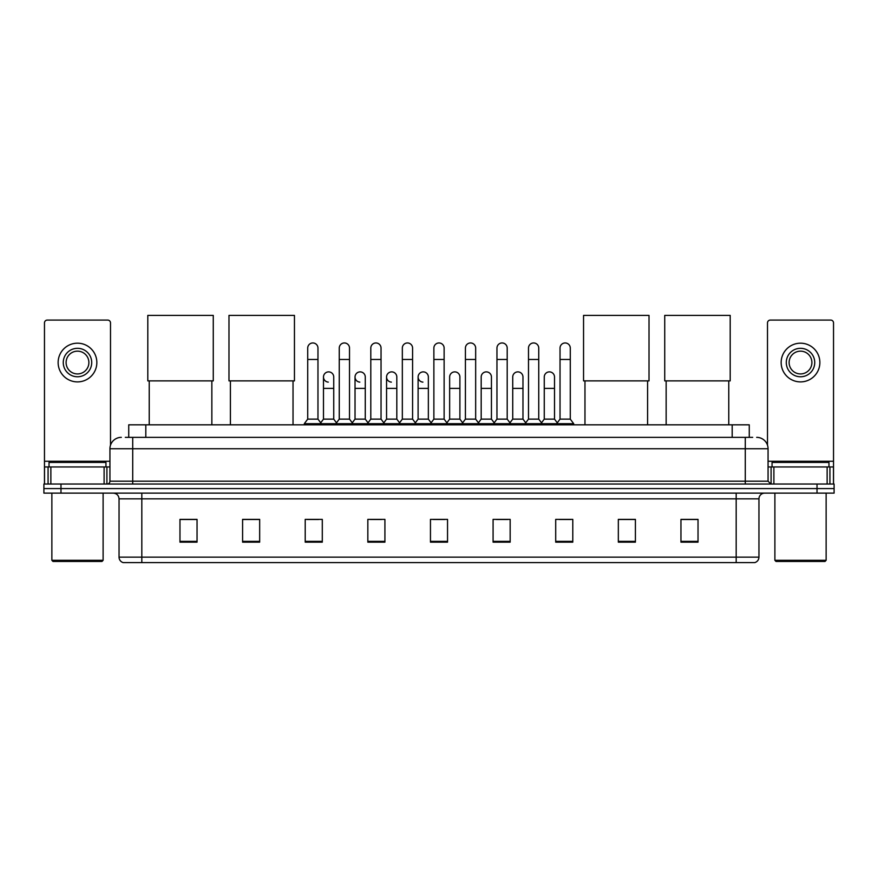 <?xml version="1.0" encoding="UTF-8"?>
<svg xmlns="http://www.w3.org/2000/svg" width="878" height="878" viewBox="0 0 878 878"><rect width="100%" height="100%" fill="white"/><g stroke="black" fill="none" stroke-linecap="round" stroke-linejoin="round"><path stroke-width="1.32" d="M128.737 437.354L128.737 424.82L749.263 424.82L749.263 437.354M125.576 437.354L752.687 437.354M125.313 437.354L132.71 437.354L132.71 448.735L109.937 448.735L109.937 481.188A2.843 2.843 0 0 1 107.094 484.03M121.329 437.354A11.381 11.381 0 0 0 109.937 448.735M756.671 437.354A11.381 11.381 0 0 1 768.063 448.735L768.063 481.188L770.906 484.03M60.977 484.03L43.9 484.03L43.9 488.585L60.977 488.585L43.9 488.585L43.9 493.14L60.977 493.14L60.977 488.585L817.023 488.585L60.977 488.585L60.977 484.03L817.023 484.03L817.023 488.585L834.1 488.585L817.023 488.585L817.023 493.14L60.977 493.14M817.023 493.14L834.1 493.14L834.1 484.03L817.023 484.03M758.954 557.135C758.79 559.857 757.429 561.679 754.85 562.6L736.181 562.6L736.181 557.135L758.954 557.135L758.954 498.836A5.696 5.696 0 0 1 764.639 493.14M736.181 562.6L123.15 562.6A5.696 5.696 0 0 1 119.046 557.135L119.046 498.836C118.717 495.379 116.818 493.48 113.361 493.14M698.032 542.154L698.032 519.381L680.955 519.381L680.955 542.154L698.032 542.154M635.409 542.154L635.409 519.381L618.331 519.381L618.331 542.154L635.409 542.154M572.785 542.154L572.785 519.381L555.708 519.381L555.708 542.154L572.785 542.154M510.162 542.154L510.162 519.381L493.085 519.381L493.085 542.154L510.162 542.154M197.045 542.154L197.045 519.381L179.968 519.381L179.968 542.154L197.045 542.154M259.668 542.154L259.668 519.381L242.591 519.381L242.591 542.154L259.668 542.154M322.292 542.154L322.292 519.381L305.215 519.381L305.215 542.154L322.292 542.154M384.915 542.154L384.915 519.381L367.838 519.381L367.838 542.154L384.915 542.154M447.539 542.154L447.539 519.381L430.461 519.381L430.461 542.154L447.539 542.154M559.462 519.502L570.854 519.502M370.231 519.502L381.612 519.502M307.146 519.502L318.538 519.502M496.388 519.502L507.769 519.502M433.304 519.502L444.696 519.502M259.668 519.502L242.591 519.502M197.045 519.502L179.968 519.502M635.409 519.502L618.331 519.502M698.032 519.502L680.955 519.502M104.109 484.03L104.109 466.953L50.869 466.953L50.869 484.03M110.507 445.179L110.507 322.917A2.843 2.843 0 0 0 107.665 320.075L47.313 320.075A2.843 2.843 0 0 0 44.471 322.917L44.471 466.953L50.869 466.953M104.109 466.953L109.937 466.953M44.471 484.03L44.471 466.953M77.494 348.314A14.235 14.235 0 0 0 63.26 362.537A14.235 14.235 0 0 0 77.494 376.772A14.235 14.235 0 0 0 91.718 362.537A14.235 14.235 0 0 0 77.494 348.314M77.494 351.156A11.381 11.381 0 0 0 66.102 362.537A11.381 11.381 0 0 0 77.494 373.929A11.381 11.381 0 0 0 88.876 362.537A11.381 11.381 0 0 0 77.494 351.156M77.494 381.897A19.36 19.36 0 0 0 96.843 362.537A19.36 19.36 0 0 0 77.494 343.188A19.36 19.36 0 0 0 58.135 362.537A19.36 19.36 0 0 0 77.494 381.897M101.969 561.459L53.009 561.459L51.868 560.318L103.11 560.318L101.969 561.459M51.868 493.14L51.868 560.318M103.11 493.14L103.11 560.318M105.953 466.953L105.953 462.399L49.025 462.399L49.025 466.953M149.227 380.876L149.227 424.82M211.85 380.876L211.85 424.82M147.8 315.4L213.266 315.4L213.266 380.876L147.8 380.876L147.8 315.4M230.409 380.876L230.409 424.82M293.032 380.876L293.032 424.82M228.982 315.4L294.448 315.4L294.448 380.876L228.982 380.876L228.982 315.4M584.967 380.876L584.967 424.82M647.591 380.876L647.591 424.82M583.552 315.4L649.018 315.4L649.018 380.876L583.552 380.876L583.552 315.4M666.15 380.876L666.15 424.82M728.773 380.876L728.773 424.82M664.734 315.4L730.2 315.4L730.2 380.876L664.734 380.876L664.734 315.4M307.717 359.464L317.968 359.464L317.968 419.135L307.717 419.135L307.717 348.083A5.125 5.125 0 0 1 313.161 342.969A5.125 5.125 0 0 1 317.968 348.083A5.125 5.125 0 0 0 313.161 342.969M307.717 419.135L304.304 423.69L304.304 424.82M317.968 419.135L321.381 423.69L304.304 423.69M339.259 419.135L339.259 359.464L349.51 359.464L349.51 419.135L339.259 419.135L335.846 423.69L321.381 423.69L321.381 424.82M339.259 359.464L339.259 348.083A5.125 5.125 0 0 1 344.703 342.969A5.125 5.125 0 0 1 349.51 348.083A5.125 5.125 0 0 0 344.703 342.969M349.51 419.135L352.923 423.69L335.846 423.69L335.846 424.82M370.801 419.135L370.801 359.464L381.041 359.464L381.041 419.135L370.801 419.135L367.377 423.69L352.923 423.69L352.923 424.82M370.801 359.464L370.801 348.083A5.125 5.125 0 0 1 376.245 342.969A5.125 5.125 0 0 1 381.041 348.083A5.125 5.125 0 0 0 376.245 342.969M381.041 419.135L384.465 423.69L367.377 423.69L367.377 424.82M402.333 419.135L402.333 359.464L412.583 359.464L412.583 419.135L402.333 419.135L398.919 423.69L384.465 423.69L384.465 424.82M402.333 359.464L402.333 348.083A5.125 5.125 0 0 1 407.787 342.969A5.125 5.125 0 0 1 412.583 348.083A5.125 5.125 0 0 0 407.787 342.969M412.583 419.135L415.996 423.69L398.919 423.69L398.919 424.82M433.875 419.135L433.875 359.464L444.125 359.464L444.125 419.135L433.875 419.135L430.461 423.69L415.996 423.69L415.996 424.82M433.875 359.464L433.875 348.083A5.125 5.125 0 0 1 439.318 342.969A5.125 5.125 0 0 1 444.125 348.083A5.125 5.125 0 0 0 439.318 342.969M444.125 419.135L447.539 423.69L430.461 423.69L430.461 424.82M465.417 419.135L465.417 359.464L475.667 359.464L475.667 419.135L465.417 419.135L462.004 423.69L447.539 423.69L447.539 424.82M465.417 359.464L465.417 348.083A5.125 5.125 0 0 1 470.86 342.969A5.125 5.125 0 0 1 475.667 348.083A5.125 5.125 0 0 0 470.86 342.969M475.667 419.135L479.081 423.69L462.004 423.69L462.004 424.82M496.959 419.135L496.959 359.464L507.199 359.464L507.199 419.135L496.959 419.135L493.535 423.69L479.081 423.69L479.081 424.82M496.959 359.464L496.959 348.083A5.125 5.125 0 0 1 502.403 342.969A5.125 5.125 0 0 1 507.199 348.083A5.125 5.125 0 0 0 502.403 342.969M507.199 419.135L510.623 423.69L493.535 423.69L493.535 424.82M528.49 419.135L528.49 359.464L538.741 359.464L538.741 419.135L528.49 419.135L525.077 423.69L510.623 423.69L510.623 424.82M528.49 359.464L528.49 348.083A5.125 5.125 0 0 1 533.945 342.969A5.125 5.125 0 0 1 538.741 348.083A5.125 5.125 0 0 0 533.945 342.969M538.741 419.135L542.154 423.69L525.077 423.69L525.077 424.82M560.032 419.135L560.032 359.464L570.283 359.464L570.283 419.135L560.032 419.135L556.619 423.69L542.154 423.69L542.154 424.82M560.032 359.464L560.032 348.083A5.125 5.125 0 0 1 565.476 342.969A5.125 5.125 0 0 1 570.283 348.083A5.125 5.125 0 0 0 565.476 342.969M570.283 419.135L573.696 423.69L556.619 423.69L556.619 424.82M573.696 423.69L573.696 424.82M328.284 382.117A5.125 5.125 0 0 1 323.488 377.002A5.125 5.125 0 0 1 328.932 371.888A5.125 5.125 0 0 1 333.739 377.002L333.739 388.383L323.488 388.383L323.488 377.002M333.739 388.383L333.739 419.135L323.488 419.135L323.488 388.383M323.488 419.135L320.722 422.812M333.739 419.135L336.493 422.812M359.826 382.117A5.125 5.125 0 0 1 355.03 377.002A5.125 5.125 0 0 1 360.474 371.888A5.125 5.125 0 0 1 365.27 377.002L365.27 388.383L355.03 388.383L355.03 377.002M365.27 388.383L365.27 419.135L355.03 419.135L355.03 388.383M355.03 419.135L352.265 422.812M365.27 419.135L368.036 422.812M391.368 382.117A5.125 5.125 0 0 1 386.561 377.002A5.125 5.125 0 0 1 392.016 371.888A5.125 5.125 0 0 1 396.812 377.002L396.812 388.383L386.561 388.383L386.561 377.002M396.812 388.383L396.812 419.135L386.561 419.135L386.561 388.383M386.561 419.135L383.807 422.812M396.812 419.135L399.578 422.812M422.911 382.117A5.125 5.125 0 0 1 418.104 377.002A5.125 5.125 0 0 1 423.547 371.888A5.125 5.125 0 0 1 428.354 377.002L428.354 388.383L418.104 388.383L418.104 377.002M428.354 388.383L428.354 419.135L418.104 419.135L418.104 388.383M418.104 419.135L415.349 422.812M428.354 419.135L431.12 422.812M449.646 377.002A5.125 5.125 0 0 1 455.089 371.888A5.125 5.125 0 0 1 459.896 377.002L459.896 388.383L449.646 388.383L449.646 377.002M459.896 388.383L459.896 419.135L449.646 419.135L449.646 388.383M449.646 419.135L446.88 422.812M459.896 419.135L462.651 422.812M481.188 377.002A5.125 5.125 0 0 1 486.631 371.888A5.125 5.125 0 0 1 491.439 377.002L491.439 388.383L481.188 388.383L481.188 377.002M491.439 388.383L491.439 419.135L481.188 419.135L481.188 388.383M481.188 419.135L478.422 422.812M491.439 419.135L494.193 422.812M512.73 377.002A5.125 5.125 0 0 1 518.174 371.888A5.125 5.125 0 0 1 522.97 377.002L522.97 388.383L512.73 388.383L512.73 377.002M522.97 388.383L522.97 419.135L512.73 419.135L512.73 388.383M512.73 419.135L509.964 422.812M522.97 419.135L525.735 422.812M544.261 377.002A5.125 5.125 0 0 1 549.716 371.888A5.125 5.125 0 0 1 554.512 377.002L554.512 388.383L544.261 388.383L544.261 377.002M554.512 388.383L554.512 419.135L544.261 419.135L544.261 388.383M544.261 419.135L541.506 422.812M554.512 419.135L557.278 422.812M827.131 484.03L827.131 466.953L773.891 466.953L773.891 484.03M827.131 466.953L833.529 466.953L833.529 322.917A2.843 2.843 0 0 0 830.687 320.075L770.335 320.075A2.843 2.843 0 0 0 767.493 322.917L767.493 445.179M768.063 466.953L773.891 466.953M833.529 466.953L833.529 484.03M800.506 348.314A14.235 14.235 0 0 0 786.282 362.537A14.235 14.235 0 0 0 800.506 376.772A14.235 14.235 0 0 0 814.74 362.537A14.235 14.235 0 0 0 800.506 348.314M800.506 351.156A11.381 11.381 0 0 0 789.124 362.537A11.381 11.381 0 0 0 800.506 373.929A11.381 11.381 0 0 0 811.898 362.537A11.381 11.381 0 0 0 800.506 351.156M800.506 381.897A19.36 19.36 0 0 0 819.865 362.537A19.36 19.36 0 0 0 800.506 343.188A19.36 19.36 0 0 0 781.157 362.537A19.36 19.36 0 0 0 800.506 381.897M824.991 561.459L776.031 561.459L774.89 560.318L826.132 560.318L824.991 561.459M774.89 493.14L774.89 560.318M826.132 493.14L826.132 560.318M828.975 466.953L828.975 462.399L772.047 462.399L772.047 466.953M145.814 437.354L145.814 424.82M732.186 437.354L732.186 424.82M132.71 484.03L132.71 481.188L768.063 481.188M109.937 481.188L132.71 481.188L132.71 448.735L745.29 448.735L745.29 484.03M768.063 448.735L745.29 448.735L745.29 437.354M736.181 493.14L736.181 498.836L119.046 498.836M758.954 498.836L736.181 498.836L736.181 557.135L141.819 557.135L141.819 562.6M119.046 557.135L141.819 557.135L141.819 493.14M447.539 541.364L430.461 541.364M384.915 541.364L367.838 541.364M322.292 541.364L305.215 541.364M259.668 541.364L242.591 541.364M197.045 541.364L179.968 541.364M510.162 541.364L493.085 541.364M572.785 541.364L555.708 541.364M635.409 541.364L618.331 541.364M698.032 541.364L680.955 541.364M109.937 461.257L44.471 461.257M106.907 466.953L106.907 484.03M44.515 466.953L44.515 484.03M48.07 484.03L48.07 466.953M833.529 461.257L768.063 461.257M833.485 484.03L833.485 466.953M829.929 466.953L829.929 484.03M771.093 484.03L771.093 466.953M317.968 359.464L317.968 348.083M349.51 359.464L349.51 348.083M381.041 359.464L381.041 348.083M412.583 359.464L412.583 348.083M444.125 359.464L444.125 348.083M475.667 359.464L475.667 348.083M507.199 359.464L507.199 348.083M538.741 359.464L538.741 348.083M570.283 359.464L570.283 348.083"/></g></svg>
